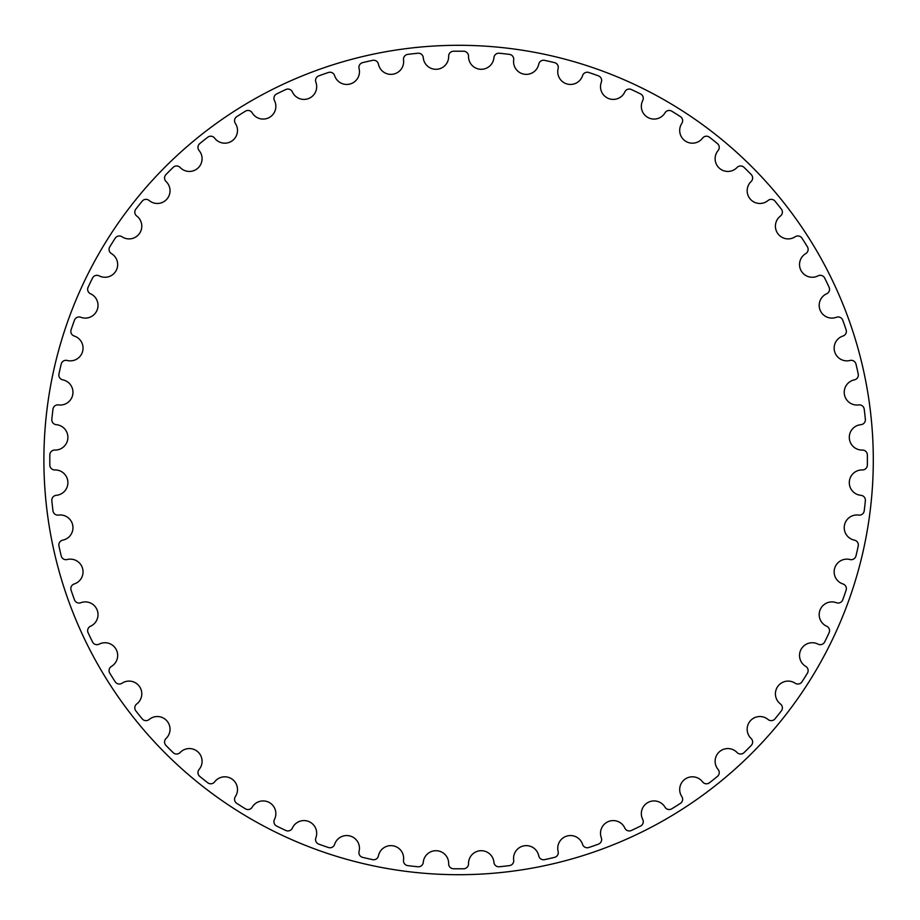 <?xml version="1.0" encoding="UTF-8"?>
<svg xmlns="http://www.w3.org/2000/svg" width="920" height="920" viewBox="0 0 920 920"><rect width="100%" height="100%" fill="white"/><g stroke="black" fill="none" stroke-linecap="round" stroke-linejoin="round"><path stroke-width="1.38" d="M448.661 56.246A12.719 12.719 0 0 1 436.655 69.276A12.719 12.719 0 0 1 423.269 57.672A4.887 4.887 0 0 0 417.91 53.233A408.791 408.791 0 0 0 407.755 54.383A4.887 4.887 0 0 0 403.523 59.904A12.719 12.719 0 0 1 393.047 74.186A12.719 12.719 0 0 1 378.442 64.158A4.887 4.887 0 0 0 372.623 60.352A408.791 408.791 0 0 0 362.652 62.629A4.887 4.887 0 0 0 359.065 68.586A12.719 12.719 0 0 1 350.255 83.95A12.719 12.719 0 0 1 334.627 75.624A4.887 4.887 0 0 0 328.417 72.484A408.791 408.791 0 0 0 318.768 75.865A4.887 4.887 0 0 0 315.87 82.19A12.719 12.719 0 0 1 308.832 98.44A12.719 12.719 0 0 1 292.364 91.919A4.887 4.887 0 0 0 285.855 89.504A408.791 408.791 0 0 0 276.632 93.943A4.887 4.887 0 0 0 274.459 100.544A12.719 12.719 0 0 1 269.295 117.484A12.719 12.719 0 0 1 252.206 112.849A4.887 4.887 0 0 0 245.456 111.17A408.791 408.791 0 0 0 236.796 116.61A4.887 4.887 0 0 0 235.37 123.418A12.719 12.719 0 0 1 232.139 140.84A12.719 12.719 0 0 1 214.636 138.138A4.887 4.887 0 0 0 207.736 137.23A408.791 408.791 0 0 0 199.743 143.612A4.887 4.887 0 0 0 199.099 150.523A12.719 12.719 0 0 1 197.823 168.199A12.719 12.719 0 0 1 180.124 167.474A4.887 4.887 0 0 0 173.178 167.348A408.791 408.791 0 0 0 165.945 174.581A4.887 4.887 0 0 0 166.071 181.527A12.719 12.719 0 0 1 166.796 199.226A12.719 12.719 0 0 1 149.132 200.491A4.887 4.887 0 0 0 142.209 201.146A408.791 408.791 0 0 0 135.826 209.139A4.887 4.887 0 0 0 136.735 216.027A12.719 12.719 0 0 1 139.438 233.542A12.719 12.719 0 0 1 122.015 236.773A4.887 4.887 0 0 0 115.207 238.199A408.791 408.791 0 0 0 109.767 246.859A4.887 4.887 0 0 0 111.446 253.609A12.719 12.719 0 0 1 116.081 270.698A12.719 12.719 0 0 1 99.141 275.862A4.887 4.887 0 0 0 92.54 278.036A408.791 408.791 0 0 0 88.101 287.247A4.887 4.887 0 0 0 90.516 293.767A12.719 12.719 0 0 1 97.048 310.235A12.719 12.719 0 0 1 80.787 317.273A4.887 4.887 0 0 0 74.462 320.171A408.791 408.791 0 0 0 71.081 329.82A4.887 4.887 0 0 0 74.221 336.03A12.719 12.719 0 0 1 82.547 351.659A12.719 12.719 0 0 1 67.183 360.467A4.887 4.887 0 0 0 61.226 364.055A408.791 408.791 0 0 0 58.949 374.026A4.887 4.887 0 0 0 62.755 379.845A12.719 12.719 0 0 1 72.783 394.45A12.719 12.719 0 0 1 58.5 404.915A4.887 4.887 0 0 0 52.98 409.147A408.791 408.791 0 0 0 51.83 419.313A4.887 4.887 0 0 0 56.269 424.672A12.719 12.719 0 0 1 67.873 438.058A12.719 12.719 0 0 1 54.843 450.064A4.887 4.887 0 0 0 49.841 454.882A408.791 408.791 0 0 0 49.841 465.117A4.887 4.887 0 0 0 54.843 469.936A12.719 12.719 0 0 1 67.873 481.942A12.719 12.719 0 0 1 56.269 495.328A4.887 4.887 0 0 0 51.83 500.687A408.791 408.791 0 0 0 52.98 510.853A4.887 4.887 0 0 0 58.5 515.085A12.719 12.719 0 0 1 72.783 525.55A12.719 12.719 0 0 1 62.755 540.155A4.887 4.887 0 0 0 58.949 545.974A408.791 408.791 0 0 0 61.226 555.944A4.887 4.887 0 0 0 67.183 559.532A12.719 12.719 0 0 1 82.547 568.341A12.719 12.719 0 0 1 74.221 583.97A4.887 4.887 0 0 0 71.081 590.18A408.791 408.791 0 0 0 74.462 599.828A4.887 4.887 0 0 0 80.787 602.726A12.719 12.719 0 0 1 97.048 609.764A12.719 12.719 0 0 1 90.516 626.232A4.887 4.887 0 0 0 88.101 632.753A408.791 408.791 0 0 0 92.54 641.964A4.887 4.887 0 0 0 99.141 644.138A12.719 12.719 0 0 1 116.081 649.301A12.719 12.719 0 0 1 111.446 666.39A4.887 4.887 0 0 0 109.767 673.141A408.791 408.791 0 0 0 115.207 681.8A4.887 4.887 0 0 0 122.015 683.226A12.719 12.719 0 0 1 139.438 686.458A12.719 12.719 0 0 1 136.735 703.972A4.887 4.887 0 0 0 135.826 710.861A408.791 408.791 0 0 0 142.209 718.853A4.887 4.887 0 0 0 149.132 719.509A12.719 12.719 0 0 1 166.796 720.774A12.719 12.719 0 0 1 166.071 738.472A4.887 4.887 0 0 0 165.945 745.418A408.791 408.791 0 0 0 173.178 752.652A4.887 4.887 0 0 0 180.124 752.525A12.719 12.719 0 0 1 197.823 751.801A12.719 12.719 0 0 1 199.099 769.476A4.887 4.887 0 0 0 199.743 776.388A408.791 408.791 0 0 0 207.736 782.77A4.887 4.887 0 0 0 214.636 781.862A12.719 12.719 0 0 1 232.139 779.159A12.719 12.719 0 0 1 235.37 796.582A4.887 4.887 0 0 0 236.796 803.39A408.791 408.791 0 0 0 245.456 808.829A4.887 4.887 0 0 0 252.206 807.15A12.719 12.719 0 0 1 269.295 802.516A12.719 12.719 0 0 1 274.459 819.456A4.887 4.887 0 0 0 276.632 826.056A408.791 408.791 0 0 0 285.855 830.495A4.887 4.887 0 0 0 292.364 828.081A12.719 12.719 0 0 1 308.832 821.56A12.719 12.719 0 0 1 315.87 837.809A4.887 4.887 0 0 0 318.768 844.134A408.791 408.791 0 0 0 328.417 847.515A4.887 4.887 0 0 0 334.627 844.376A12.719 12.719 0 0 1 350.255 836.05A12.719 12.719 0 0 1 359.065 851.414A4.887 4.887 0 0 0 362.652 857.371A408.791 408.791 0 0 0 372.623 859.648A4.887 4.887 0 0 0 378.442 855.841A12.719 12.719 0 0 1 393.047 845.813A12.719 12.719 0 0 1 403.523 860.096A4.887 4.887 0 0 0 407.755 865.616A408.791 408.791 0 0 0 417.91 866.766A4.887 4.887 0 0 0 423.269 862.327A12.719 12.719 0 0 1 436.655 850.724A12.719 12.719 0 0 1 448.661 863.753A4.887 4.887 0 0 0 453.479 868.756A408.791 408.791 0 0 0 463.714 868.756A4.887 4.887 0 0 0 468.533 863.753A12.719 12.719 0 0 1 480.539 850.724A12.719 12.719 0 0 1 493.925 862.327A4.887 4.887 0 0 0 499.284 866.766A408.791 408.791 0 0 0 509.45 865.616A4.887 4.887 0 0 0 513.682 860.096A12.719 12.719 0 0 1 524.147 845.813A12.719 12.719 0 0 1 538.752 855.841A4.887 4.887 0 0 0 544.571 859.648A408.791 408.791 0 0 0 554.541 857.371A4.887 4.887 0 0 0 558.129 851.414A12.719 12.719 0 0 1 566.938 836.05A12.719 12.719 0 0 1 582.567 844.376A4.887 4.887 0 0 0 588.777 847.515A408.791 408.791 0 0 0 598.425 844.134A4.887 4.887 0 0 0 601.323 837.809A12.719 12.719 0 0 1 608.361 821.56A12.719 12.719 0 0 1 624.83 828.081A4.887 4.887 0 0 0 631.35 830.495A408.791 408.791 0 0 0 640.561 826.056A4.887 4.887 0 0 0 642.735 819.456A12.719 12.719 0 0 1 647.898 802.516A12.719 12.719 0 0 1 664.999 807.15A4.887 4.887 0 0 0 671.738 808.829A408.791 408.791 0 0 0 680.397 803.39A4.887 4.887 0 0 0 681.823 796.582A12.719 12.719 0 0 1 685.055 779.159A12.719 12.719 0 0 1 702.569 781.862A4.887 4.887 0 0 0 709.458 782.77A408.791 408.791 0 0 0 717.45 776.388A4.887 4.887 0 0 0 718.106 769.476A12.719 12.719 0 0 1 719.371 751.801A12.719 12.719 0 0 1 737.069 752.525A4.887 4.887 0 0 0 744.015 752.652A408.791 408.791 0 0 0 751.249 745.418A4.887 4.887 0 0 0 751.122 738.472A12.719 12.719 0 0 1 750.398 720.774A12.719 12.719 0 0 1 768.073 719.509A4.887 4.887 0 0 0 774.996 718.853A408.791 408.791 0 0 0 781.367 710.861A4.887 4.887 0 0 0 780.459 703.972A12.719 12.719 0 0 1 777.768 686.458A12.719 12.719 0 0 1 795.179 683.226A4.887 4.887 0 0 0 801.987 681.8A408.791 408.791 0 0 0 807.426 673.141A4.887 4.887 0 0 0 805.747 666.39A12.719 12.719 0 0 1 801.113 649.301A12.719 12.719 0 0 1 818.053 644.138A4.887 4.887 0 0 0 824.665 641.964A408.791 408.791 0 0 0 829.092 632.753A4.887 4.887 0 0 0 826.678 626.232A12.719 12.719 0 0 1 820.157 609.764A12.719 12.719 0 0 1 836.406 602.726A4.887 4.887 0 0 0 842.731 599.828A408.791 408.791 0 0 0 846.112 590.18A4.887 4.887 0 0 0 842.973 583.97A12.719 12.719 0 0 1 834.647 568.341A12.719 12.719 0 0 1 850.011 559.532A4.887 4.887 0 0 0 855.968 555.944A408.791 408.791 0 0 0 858.245 545.974A4.887 4.887 0 0 0 854.438 540.155A12.719 12.719 0 0 1 844.41 525.55A12.719 12.719 0 0 1 858.693 515.085A4.887 4.887 0 0 0 864.213 510.853A408.791 408.791 0 0 0 865.363 500.687A4.887 4.887 0 0 0 860.924 495.328A12.719 12.719 0 0 1 849.321 481.942A12.719 12.719 0 0 1 862.35 469.936A4.887 4.887 0 0 0 867.353 465.117A408.791 408.791 0 0 0 867.353 454.882A4.887 4.887 0 0 0 862.35 450.064A12.719 12.719 0 0 1 849.321 438.058A12.719 12.719 0 0 1 860.924 424.672A4.887 4.887 0 0 0 865.363 419.313A408.791 408.791 0 0 0 864.213 409.147A4.887 4.887 0 0 0 858.693 404.915A12.719 12.719 0 0 1 844.41 394.45A12.719 12.719 0 0 1 854.438 379.845A4.887 4.887 0 0 0 858.245 374.026A408.791 408.791 0 0 0 855.968 364.055A4.887 4.887 0 0 0 850.011 360.467A12.719 12.719 0 0 1 834.647 351.659A12.719 12.719 0 0 1 842.973 336.03A4.887 4.887 0 0 0 846.112 329.82A408.791 408.791 0 0 0 842.731 320.171A4.887 4.887 0 0 0 836.406 317.273A12.719 12.719 0 0 1 820.157 310.235A12.719 12.719 0 0 1 826.678 293.767A4.887 4.887 0 0 0 829.092 287.247A408.791 408.791 0 0 0 824.665 278.036A4.887 4.887 0 0 0 818.053 275.862A12.719 12.719 0 0 1 801.113 270.698A12.719 12.719 0 0 1 805.747 253.609A4.887 4.887 0 0 0 807.426 246.859A408.791 408.791 0 0 0 801.987 238.199A4.887 4.887 0 0 0 795.179 236.773A12.719 12.719 0 0 1 777.768 233.542A12.719 12.719 0 0 1 780.459 216.027A4.887 4.887 0 0 0 781.367 209.139A408.791 408.791 0 0 0 774.996 201.146A4.887 4.887 0 0 0 768.073 200.491A12.719 12.719 0 0 1 750.398 199.226A12.719 12.719 0 0 1 751.122 181.527A4.887 4.887 0 0 0 751.249 174.581A408.791 408.791 0 0 0 744.015 167.348A4.887 4.887 0 0 0 737.069 167.474A12.719 12.719 0 0 1 719.371 168.199A12.719 12.719 0 0 1 718.106 150.523A4.887 4.887 0 0 0 717.45 143.612A408.791 408.791 0 0 0 709.458 137.23A4.887 4.887 0 0 0 702.569 138.138A12.719 12.719 0 0 1 685.055 140.84A12.719 12.719 0 0 1 681.823 123.418A4.887 4.887 0 0 0 680.397 116.61A408.791 408.791 0 0 0 671.738 111.17A4.887 4.887 0 0 0 664.999 112.849A12.719 12.719 0 0 1 647.898 117.484A12.719 12.719 0 0 1 642.735 100.544A4.887 4.887 0 0 0 640.561 93.943A408.791 408.791 0 0 0 631.35 89.504A4.887 4.887 0 0 0 624.83 91.919A12.719 12.719 0 0 1 608.361 98.44A12.719 12.719 0 0 1 601.323 82.19A4.887 4.887 0 0 0 598.425 75.865A408.791 408.791 0 0 0 588.777 72.484A4.887 4.887 0 0 0 582.567 75.624A12.719 12.719 0 0 1 566.938 83.95A12.719 12.719 0 0 1 558.129 68.586A4.887 4.887 0 0 0 554.541 62.629A408.791 408.791 0 0 0 544.571 60.352A4.887 4.887 0 0 0 538.752 64.158A12.719 12.719 0 0 1 524.147 74.186A12.719 12.719 0 0 1 513.682 59.904A4.887 4.887 0 0 0 509.45 54.383A408.791 408.791 0 0 0 499.284 53.233A4.887 4.887 0 0 0 493.925 57.672A12.719 12.719 0 0 1 480.539 69.276A12.719 12.719 0 0 1 468.533 56.246A4.887 4.887 0 0 0 463.714 51.244A408.791 408.791 0 0 0 453.479 51.244A4.887 4.887 0 0 0 448.661 56.246M873.298 460A414.702 414.702 0 0 0 251.252 100.855A414.702 414.702 0 0 0 251.252 819.145A414.702 414.702 0 0 0 873.298 460A414.702 414.702 0 0 1 251.252 819.145A414.702 414.702 0 0 1 251.252 100.855A414.702 414.702 0 0 1 873.298 460"/></g></svg>
